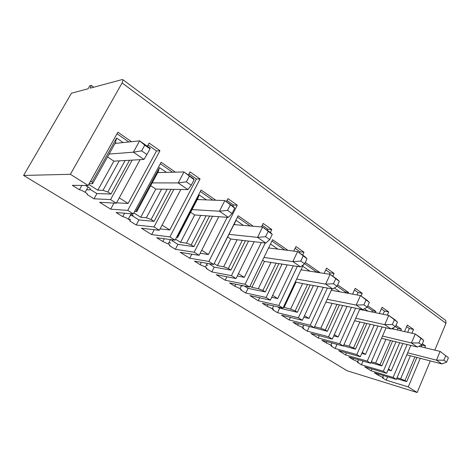 <?xml version="1.0" encoding="UTF-8"?>
<svg xmlns="http://www.w3.org/2000/svg" width="472" height="472" viewBox="0 0 472 472"><rect width="100%" height="100%" fill="white"/><g stroke="black" fill="none" stroke-linecap="round" stroke-linejoin="round"><path stroke-width="0.71" d="M371.311 361.753L375.659 362.992L385.907 339.368L417.289 347.003L411.425 342.979L382.497 336.052M381.523 338.3L385.907 339.368M140.09 159.66L116.348 203.22L110.56 199.579L94.016 198.812L87.084 194.505C87.898 194.411 87.249 193.667 85.137 192.275C82.647 190.776 80.741 189.933 79.42 189.75L72.304 185.331L88.146 185.472L70.387 174.298L122.106 82.942L123.062 79.809L122.354 79.52L90.3 88.158L91.202 85.379L89.822 85.762L88.099 88.748L71.431 93.244L23.6 175.442L347.156 370.774L417.148 392.515L408.262 386.922L420.275 358.325M91.202 85.379L93.763 87.226M445.002 319.922L445.786 320.506L445.963 323.344L434.806 350.124M327.385 288.05L310.257 325.249L314.151 327.698L293.035 322.346L297.679 325.232L302.564 327.438C303.856 328.305 303.903 328.606 302.694 328.341L307.243 331.167L328.553 336.76L332.288 339.114L310.93 333.456L318.216 337.976L319.273 335.663M310.257 325.249L289.2 319.969L290.422 317.355M297.313 266.397L278.81 305.461L282.976 308.08L262.349 303.301L267.305 306.375L272.315 308.629C273.707 309.567 273.819 309.921 272.651 309.697L277.501 312.706L298.381 317.774L302.375 320.287L281.436 315.148L289.2 319.969M278.81 305.461L258.255 300.758L259.688 297.773M265.24 243.003L245.104 284.25L249.576 287.059L229.551 282.94L234.855 286.233L239.994 288.539C241.499 289.548 241.693 289.961 240.572 289.784L245.759 293L266.09 297.454L270.368 300.145L249.959 295.608L258.255 300.758M245.104 284.25L225.173 280.226L226.885 276.769M226.401 201.668L227.952 198.623L237.251 205.178L208.895 261.458L213.698 264.485L194.429 261.14L200.11 264.668L205.385 267.028C207.019 268.114 207.302 268.597 206.24 268.474L211.798 271.919L231.451 275.654L236.047 278.545L216.294 274.71L225.173 280.226M208.895 261.458L189.732 258.225L191.809 254.154M188.405 175.041L190.051 171.908L200.069 178.971L169.885 236.909L175.071 240.171L156.716 237.735L162.828 241.522L168.238 243.935C170.014 245.115 170.41 245.676 169.413 245.611L175.377 249.316L194.198 252.213L199.143 255.322L180.204 252.313L189.732 258.225M169.885 236.909L151.665 234.596L154.25 229.705M147.376 146.296L149.134 143.069L159.961 150.704L127.741 210.388L133.346 213.916L116.124 212.536L122.708 216.618C124.106 216.872 125.959 217.698 128.272 219.091C130.201 220.371 130.714 221.014 129.8 221.026L136.225 225.008L154.019 226.926L159.359 230.289L141.423 228.236L151.665 234.596M127.741 210.388L110.678 209.155L113.988 203.09M116.348 203.22L99.627 202.293L110.678 209.155M70.387 174.298L23.6 175.442M407.135 344.531L393.123 377.399L396.338 379.423L374.32 372.803L378.184 375.205L382.733 377.27C383.771 377.978 383.647 378.155 382.361 377.795L386.155 380.149L408.262 386.922M393.123 377.399L371.128 370.827L371.936 368.962M382.149 326.954L367.234 361.104L370.656 363.257L348.861 356.997L352.962 359.546L357.617 361.658C358.732 362.413 358.661 362.626 357.392 362.295L361.416 364.791L383.329 371.234L386.621 373.305L364.679 366.821L371.128 370.827M367.234 361.104L345.474 354.897L346.395 352.832M355.617 308.181L339.669 343.758L343.315 346.053L321.815 340.212L326.176 342.92L330.943 345.079C332.146 345.887 332.123 346.141 330.884 345.84L335.155 348.495L356.808 354.543L360.313 356.749L338.625 350.649L345.474 354.897M339.669 343.758L318.216 337.976M88.146 185.472L117.864 132.207L131.523 141.694M110.56 199.579L132.178 160.114M133.346 213.916L161.111 162.25L175.36 172.15M154.019 226.926L173.849 189.372M159.359 230.289L180.811 189.484M175.071 240.171L201.084 190.021L215.798 200.24M194.198 252.213L212.547 216.247M199.143 255.322L218.772 216.695M213.698 264.485L238.142 215.763L253.216 226.235M231.451 275.654L248.532 241.074M236.047 278.545L254.16 241.723M261.435 226.938L263.158 223.439L271.807 229.54L270.373 232.478M249.576 287.059L272.598 239.699L287.944 250.361M266.09 297.454L282.073 264.096M270.368 300.145L287.2 264.875M293.785 251.086L295.95 246.549L304.021 252.243L302.664 255.104M282.976 308.08L303.478 264.633M319.373 272.674L319.538 272.309L305.26 262.391M298.381 317.774L313.39 285.53M302.375 320.287L318.098 286.38M324.111 273.412L326.559 268.131L334.105 273.447L332.825 276.238M314.151 327.698L331.958 288.876M348.206 293.354L348.596 292.498L337.651 284.893M328.553 336.76L342.69 305.537M332.288 339.114L347.038 306.422M352.578 294.15L355.209 288.321L362.278 293.307L361.062 296.021M343.315 346.053L359.841 309.042M375.287 312.659L375.83 311.42L367.818 305.85M356.808 354.543L370.172 324.258M360.313 356.749L374.202 325.167M379.335 313.485L382.072 307.254L388.71 311.939L387.317 315.125M370.656 363.257L386.072 327.839M400.752 330.73L401.418 329.19L395.99 325.42M383.329 371.234L395.984 341.817M386.621 373.305L399.731 342.731M404.516 331.574L407.312 325.049L413.56 329.45L411.944 333.244M396.338 379.423L410.787 345.421M424.741 347.693L425.49 345.917L422.357 343.74M430.311 360.921L417.148 392.515M354.454 289.997L358.101 292.557L362.278 293.307M334.329 334.601L338.117 337.008L351.463 307.331M357.021 294.965L358.101 292.557M333.751 335.875L338.117 337.008M355.729 318.246L384.715 324.653L392.32 324.518L395.447 326.683L390.975 328.943L384.715 324.653L388.745 315.42L394.958 319.768L397.448 322.051L388.745 315.42L359.658 309.449M395.447 326.683L397.448 322.051M326.789 341.563L326.176 342.92M362.248 352.354L365.499 354.419L377.954 326.01M383.099 314.263L384.491 311.095L388.71 311.939M381.352 308.889L384.491 311.095M392.32 324.518L394.332 319.868M354.614 320.748L390.975 328.943M343.887 344.767L349.097 346.165L359.87 321.933M349.097 346.165L353.54 347.941L364.591 323.001M303.402 326.813L302.912 326.689M343.386 345.887L355.475 349.168L366.827 323.503M371.924 311.968L372.473 310.735L375.83 311.42M335.155 348.495L337.02 344.342M364.478 308.741L367.989 311.16M367.257 307.119L372.473 310.735M361.788 353.398L365.499 354.419M355.475 349.168L353.54 347.941M420.823 338.412L418.912 342.938L411.425 342.979L415.242 333.987L421.065 338.064L423.738 340.454L415.242 333.987L391.542 328.659M418.912 342.938L421.838 344.967L423.738 340.454M421.838 344.967L417.289 347.003M353.498 358.331L352.962 359.546M388.456 369.016L391.229 370.78L402.899 343.498M407.696 332.288L409.307 328.524L413.56 329.45M406.634 326.642L409.307 328.524M370.868 362.762L381.86 365.906L392.604 340.996M397.365 329.969L398.026 328.435L401.418 329.19M361.416 364.791L363.045 361.074M375.659 362.992L380.043 364.756L390.527 340.489M395.459 326.659L398.026 328.435M392.615 328.117L394.309 329.279M381.86 365.906L380.043 364.756M388.09 369.871L391.229 370.78M446.595 362.112L441.975 363.942L436.47 360.166L443.845 360.207L446.595 362.112L448.4 357.717L440.099 351.404L418.9 346.283M443.845 360.207L445.662 355.799M407.649 352.802L436.47 360.166L440.099 351.404L448.4 357.717M406.787 354.832L441.975 363.942M397.052 377.748L400.645 378.815L410.41 355.77M400.645 378.815L404.964 380.574L414.935 356.944M396.663 378.662L406.675 381.659L404.964 380.574M406.675 381.659L416.876 357.446M421.331 346.867L422.08 345.097L425.49 345.917M378.656 374.107L378.184 375.205M386.155 380.149L387.595 376.792M325.763 269.848L329.987 272.816L334.105 273.447M304.523 315.65L308.918 318.441L323.291 287.312M329.338 274.226L329.987 272.816M303.797 317.213L308.918 318.441M367.245 307.148L362.879 309.661L356.183 305.071L363.894 304.829L367.245 307.148L369.358 302.387L360.437 295.584L331.32 290.268M363.894 304.829L366.024 300.056M327.184 299.289L356.183 305.071L360.437 295.584L367.08 300.239L369.358 302.387M325.892 302.098L362.879 309.661M314.612 326.689L320.807 328.246L332.158 303.378M334.359 288.003L339.934 291.843M320.807 328.246L325.308 330.028L336.984 304.369M308.535 326.276L327.373 331.332L325.308 330.028M327.373 331.332L339.392 304.859M344.89 292.746L345.274 291.897L348.596 292.498M337.049 286.197L345.274 291.897M273.099 308.753L272.344 308.57M298.387 323.703L297.679 325.232M307.243 331.167L309.278 326.742M295.106 248.319L299.974 251.741L304.021 252.243M272.645 295.378L277.713 298.599L293.301 265.795M299.449 252.85L299.974 251.741M271.724 297.301L277.713 298.599M337.037 286.227L332.807 289.029L325.633 284.103L333.45 283.737L337.037 286.227L339.279 281.33L330.134 274.35L301.036 269.813M333.45 283.737L335.704 278.828M296.664 279.07L325.633 284.103L330.134 274.35L337.25 279.335L339.279 281.33M283.383 307.207L290.61 309.125L302.593 283.583L295.295 281.973M302.593 283.583L332.807 289.029M295.909 282.38L284.008 307.602M302.729 266.22L309.968 271.205M290.61 309.125L295.177 310.906L307.532 284.474M277.489 306.806L279.648 308.163L297.378 312.299L295.177 310.906M297.378 312.299L310.139 284.946M316.104 272.161L316.269 271.801L319.538 272.309M304.623 263.736L316.269 271.801M268.131 304.641L267.305 306.375M277.501 312.706L279.648 308.163M262.267 225.256L267.866 229.185L271.807 229.54M238.46 273.642L244.29 277.347L261.323 242.549M267.305 230.33L267.866 229.185M237.286 276.026L244.29 277.347M304.611 263.765L300.54 266.887L292.835 261.6L300.752 261.093L304.611 263.765L306.989 258.727L297.608 251.564L268.586 247.959M300.752 261.093L303.148 256.036M263.966 257.458L292.835 261.6L297.608 251.564L305.254 256.915L306.989 258.727M250.012 286.168L251.889 287.348L258.314 288.669L270.987 262.426L264.462 261.441L262.627 260.219M270.987 262.426L300.54 266.887M269.482 248.065L268.769 247.582M264.462 261.441L251.889 287.348M270.497 244.024L277.884 249.11M258.314 288.669L262.939 290.445L276.055 263.193M244.242 285.961L248.024 288.339L265.293 291.944L262.939 290.445M265.293 291.944L278.893 263.618M271.925 241.086L284.746 249.965M241.304 285.861L242.384 286.085M235.835 284.232L234.855 286.233M245.759 293L248.024 288.339M227.002 200.488L233.428 205.001L237.251 205.178M201.709 250.272L208.412 254.532L227.215 217.303M232.838 206.175L233.428 205.001M200.187 253.263L208.412 254.532M269.707 239.587L265.836 243.074L257.535 237.375L265.547 236.702L269.707 239.587L272.238 234.401L262.615 227.038L233.941 224.589M265.547 236.702L268.096 231.498M229.05 234.342L257.535 237.375L262.615 227.038L270.845 232.808L272.238 234.401M214.164 263.565L217.48 265.653L223.687 266.739L237.127 239.752L230.802 239.021L227.728 236.979M237.127 239.752L265.836 243.074M235.304 224.702L234.248 223.982M243.446 225.404L236.083 220.33L215.214 261.47M230.802 239.021L217.48 265.653M223.687 266.739L228.365 268.509L242.331 240.354M211.798 271.919L214.2 267.128L209.102 263.689M214.2 267.128L230.897 270.114L228.365 268.509M230.897 270.114L245.452 240.714M237.428 217.185L250.113 225.97M206.411 264.993L207.863 265.246M201.296 262.332L200.11 264.668M189.042 173.832L196.399 179L200.069 178.971M162.097 225.085L169.784 229.97L196.399 179M160.091 228.896L169.784 229.97M232.035 213.486L228.407 217.385L219.433 211.226L227.533 210.37L232.035 213.486L234.726 208.14L224.849 200.582L197.261 199.544L177.572 237.528L176.51 237.398M227.533 210.37L230.253 205.007M192.057 209.58L219.433 211.226L224.849 200.582L233.74 206.813L234.726 208.14M175.56 239.221L180.528 242.354L186.47 243.168L200.753 215.403L194.676 214.966L190.653 212.288M200.753 215.403L228.407 217.385M198.57 199.591L197.585 198.918L197.261 199.544M194.676 214.966L180.528 242.354M177.572 237.528L177.755 236.395L199.237 194.96L206.4 199.886M199.237 194.96L197.585 198.918M186.47 243.168L191.195 244.921L206.128 215.787M177.755 236.395L177.207 236.047M175.377 249.316L177.926 244.384L171.985 240.661C172.74 240.738 172.734 240.437 171.961 239.758M177.926 244.384L193.921 246.649L191.195 244.921M193.921 246.649L209.574 216.034M200.323 191.479L212.807 200.128M172.168 239.941L170.439 239.711M168.834 242.797L170.734 243.062M164.285 238.738L162.828 241.522M148.055 145.046L156.486 150.963L159.961 150.704M119.274 197.857L128.083 203.456L156.486 150.963M116.56 202.83L128.083 203.456M191.243 185.23L187.915 189.596L178.186 182.924L186.363 181.85L191.243 185.23L194.122 179.72L183.98 171.944L157.742 172.563L136.75 211.68L134.632 211.521M186.363 181.85L189.272 176.322M152.196 182.894L178.186 182.924L183.98 171.944L193.614 178.699L194.122 179.72M133.871 212.937L140.744 217.273L146.361 217.763L161.577 189.172L155.807 189.077L150.704 185.679M161.577 189.172L187.915 189.596M158.987 172.534L158.085 171.92L157.742 172.563M155.807 189.077L140.744 217.273M136.75 211.68L136.614 210.288L159.524 167.613L166.421 172.357M159.524 167.613L158.085 171.92M146.361 217.763L151.128 219.498L167.165 189.266M136.614 210.288L135.629 209.662M136.225 225.008L138.933 219.934L132.538 215.928C133.458 215.905 132.956 215.244 131.033 213.958L130.62 213.698M138.933 219.934L154.073 221.362L151.128 219.498M154.073 221.362L171.017 189.325M160.303 163.755L172.516 172.215M133.01 215.781L130.178 215.539M128.531 219.256L130.644 219.456M124.549 213.214L122.708 216.618M141.624 150.857L133.387 152.185L143.966 159.442L146.934 154.539L141.624 150.857L144.745 145.146L150.025 148.845L150.084 148.19L139.606 140.851L144.745 145.146M146.934 154.539L150.025 148.845M89.137 183.702L92.6 183.714L109.12 154.049L133.387 152.185L139.606 140.851L115.044 143.411L115.41 142.745L116.206 143.287M143.966 159.442L113.876 161.153L107.522 156.922M109.12 154.049L115.044 143.411M119.269 160.846L103.008 190.304L97.792 190.192L113.876 161.153M97.792 190.192L88.712 184.463M123.151 142.568L116.59 138.048L115.41 142.745M103.008 190.304L107.811 192.01L125.133 160.51M116.59 138.048L92.081 182.027L92.6 183.714M90.594 181.089L92.081 182.027M85.29 185.449L88.081 186.989C90.187 188.393 90.825 189.148 90.005 189.26L96.907 193.585L110.991 194.027L129.517 160.262M107.811 192.01L110.991 194.027M128.856 141.972L117.003 133.759M89.668 189.856L86.523 189.791M94.016 198.812L96.907 193.585M79.42 189.75L81.845 185.419M122.106 82.942L445.963 323.344M123.062 79.809L445.786 320.506M330.943 345.079L331.904 342.949M357.617 361.658L358.454 359.752M382.733 377.27L383.471 375.553M302.564 327.438L303.673 325.043M272.315 308.629L273.607 305.909M239.994 288.539L241.522 285.407M205.385 267.028L207.232 263.364M168.238 243.935L170.516 239.57M128.272 219.091L131.033 213.958M85.137 192.275L88.081 186.989"/></g></svg>

